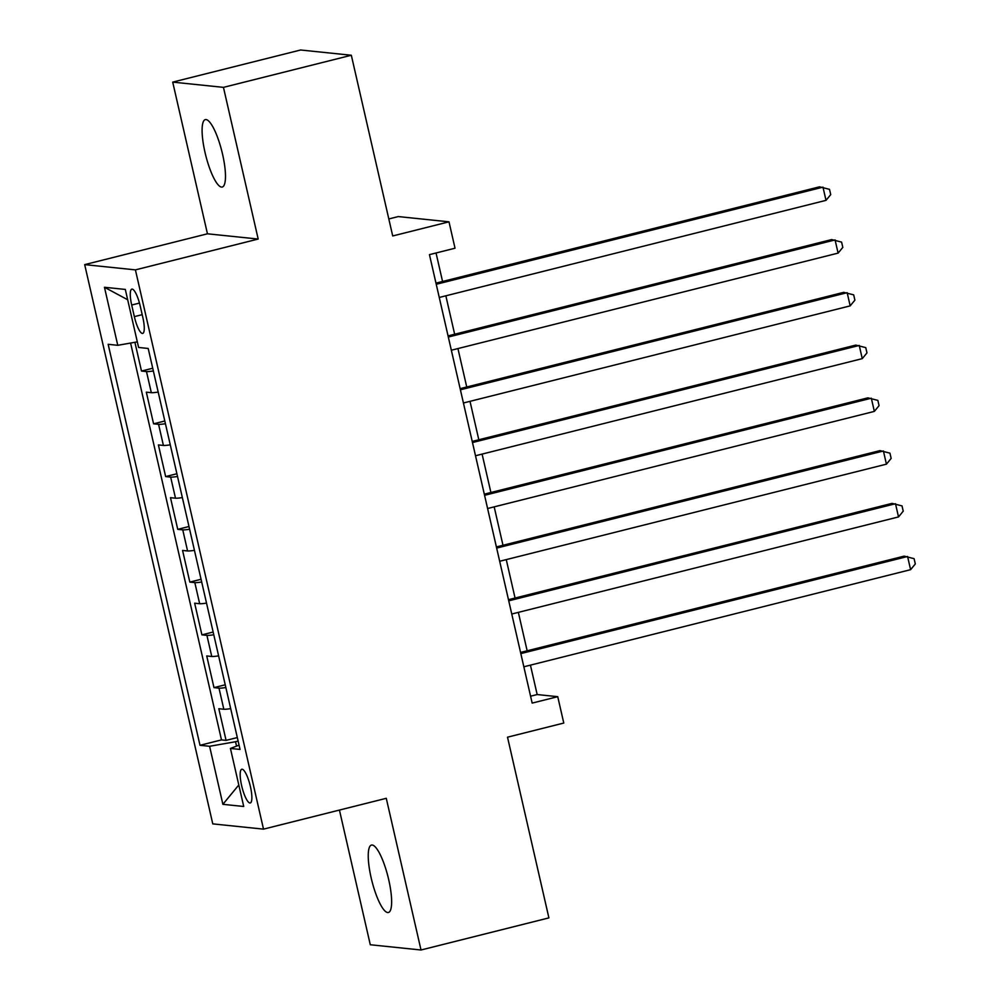 <?xml version="1.0" encoding="UTF-8"?>
<svg xmlns="http://www.w3.org/2000/svg" width="1000" height="1000" viewBox="0 0 1000 1000"><rect width="100%" height="100%" fill="white"/><g stroke="black" fill="none" stroke-linecap="round" stroke-linejoin="round"><path stroke-width="1.5" d="M388.713 879.688A34.762 8.325 -104.1 0 0 371.475 845.062A34.762 8.325 -104.1 0 0 371.163 877.875A34.762 8.325 -104.1 0 0 388.413 912.5A34.762 8.325 -104.1 0 0 388.713 879.688M222.562 154.238A34.762 8.325 -104.1 0 0 205.325 119.612A34.762 8.325 -104.1 0 0 205.012 152.413A34.762 8.325 -104.1 0 0 222.25 187.037A34.762 8.325 -104.1 0 0 222.562 154.238M250.413 786.575A17.387 4.162 -104.1 0 0 241.788 769.262A17.387 4.162 -104.1 0 0 241.637 785.662A17.387 4.162 -104.1 0 0 250.263 802.975A17.387 4.162 -104.1 0 0 250.413 786.575M339.438 810.075L370.288 944.75L421.012 950L548.9 917.887L507.512 737.188L563.775 723.05L557.737 696.675L537.175 694.55L530.438 665.138M84.688 264.625L212.775 823.888L263.512 829.137L135.412 269.875L84.688 264.625L207.45 233.8L258.188 239.05L223.45 87.362L172.712 82.112L207.45 233.8M172.712 82.112L300.6 50L351.325 55.25L392.713 235.963L448.988 221.825L398.25 216.575L388.825 218.95M223.45 87.362L351.325 55.25M134.9 342.287L141.488 371.05L152.725 368.237M158.188 392.075A21.725 1.837 167.1 0 1 151.325 392.675L146.325 392.163L153.575 423.812L164.812 421M170.263 444.837A21.725 1.837 -12.9 0 1 163.412 445.438L158.4 444.925L165.65 476.575L176.887 473.75M182.35 497.587A21.725 1.837 -12.9 0 1 175.5 498.2L170.487 497.675L177.738 529.338L188.975 526.512M194.438 550.35A21.725 1.837 -12.9 0 1 187.575 550.962L182.575 550.438L189.825 582.1L201.062 579.275M206.525 603.112A21.725 1.837 -12.9 0 1 199.662 603.725L194.662 603.2L201.912 634.862L213.15 632.038M218.6 655.875A21.725 1.837 -12.9 0 1 211.75 656.475L206.737 655.962L213.988 687.625L225.225 684.8M448.988 221.825L455.025 248.212L429.45 254.638L532.163 703.1L557.737 696.675M131.688 305.025L134.35 316.637A16.838 4.025 -104.1 0 0 142.7 333.413A16.838 4.025 -104.1 0 0 142.85 317.512L140.188 305.912A16.838 4.025 -104.1 0 0 131.838 289.137A16.838 4.025 -104.1 0 0 131.688 305.025L139.475 303.075M239.05 745.163L230.438 748.45L240.037 749.438L148.2 348.462L138.6 347.463L125.312 289.438L104.462 287.275L117.762 345.312L108.162 344.312L200 745.3L209.6 746.287L235.538 741.725L236.55 746.125M230.438 748.45L243.725 806.488L222.887 804.325L209.6 746.287M153.35 370.962A21.725 1.837 167.1 0 1 146.488 371.575L141.488 371.05M130.588 343.05L221.488 739.9L226.075 740.375L237.312 737.562M230.688 708.637A21.725 1.837 -12.9 0 1 223.825 709.237L218.825 708.725L226.075 740.375M225.85 687.537A21.725 1.837 167.1 0 1 219 688.138L213.988 687.625M213.775 634.775A21.725 1.837 167.1 0 1 206.912 635.375L201.912 634.862M201.688 582.013A21.725 1.837 167.1 0 1 194.825 582.612L189.825 582.1M189.6 529.25A21.725 1.837 167.1 0 1 182.75 529.85L177.738 529.338M177.512 476.488A21.725 1.837 167.1 0 1 170.662 477.1L165.65 476.575M165.438 423.725A21.725 1.837 167.1 0 1 158.575 424.338L153.575 423.812M258.188 239.05L135.412 269.875M421.012 950L386.275 798.312L263.512 829.137M527.15 650.8L518.35 612.375M515.062 598.038L506.262 559.612M502.987 545.275L494.188 506.85M490.9 492.512L482.1 454.087M478.812 439.75L470.012 401.325M466.737 386.987L457.938 348.575M454.65 334.225L445.85 295.812M442.562 281.475L436.037 252.975M238.113 741.075L235.538 741.725M530.588 696.2L537.175 694.55M137.312 341.863L117.762 345.312M221.488 739.9L200 745.3M127.662 299.738L104.462 287.275M222.887 804.325L238.8 784.975M436.238 284.275L822.987 187.162L826.012 200.35L439.263 297.462M435.975 283.125L819.562 186.812L829.513 189.35L830.725 194.625L826.012 200.35M448.325 337.038L835.075 239.925L838.1 253.113L451.337 350.225M448.062 335.887L831.65 239.575L841.6 242.113L842.812 247.387L838.1 253.113M460.412 389.8L847.163 292.688L850.175 305.875L463.425 402.987M460.138 388.65L843.725 292.337L853.688 294.862L854.887 300.15L850.175 305.875M472.488 442.55L859.237 345.45L862.262 358.638L475.513 455.75M472.225 441.413L855.812 345.087L865.763 347.625L866.975 352.9L862.262 358.638M484.575 495.312L871.325 398.212L874.35 411.4L487.6 508.512M484.312 494.162L867.9 397.85L877.85 400.387L879.062 405.662L874.35 411.4M496.662 548.075L883.413 450.975L886.425 464.162L499.675 561.263M496.4 546.925L879.975 450.613L889.938 453.15L891.15 458.425L886.425 464.162M508.738 600.837L895.487 503.725L898.512 516.925L511.763 614.025M508.475 599.688L892.062 503.375L902.025 505.913L903.225 511.188L898.512 516.925M520.825 653.6L907.575 556.487L910.6 569.675L523.85 666.787M520.562 652.45L904.15 556.138L914.1 558.675L915.312 563.95L910.6 569.675M151.325 392.675L146.488 371.575M223.825 709.237L219 688.138M211.75 656.475L206.912 635.375M199.662 603.725L194.825 582.612M187.575 550.962L182.75 529.85M175.5 498.2L170.662 477.1M163.412 445.438L158.575 424.338M142.2 314.662L134.35 316.637"/></g></svg>

